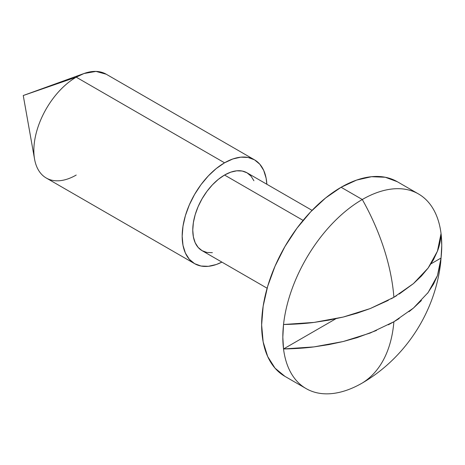 <?xml version="1.0" encoding="UTF-8"?>
<svg xmlns="http://www.w3.org/2000/svg" width="465" height="465" viewBox="0 0 465 465"><rect width="100%" height="100%" fill="white"/><g stroke="black" fill="none" stroke-linecap="round" stroke-linejoin="round"><path stroke-width="0.7" d="M376.481 330.458L357.097 337.642L343.269 341.513L328.865 344.606L314.02 346.89C305.36 348.047 295.199 348.738 283.534 348.965A112.379 64.879 120 0 0 362.287 383.021A112.379 64.879 -60 0 1 306.098 388.583A112.379 64.879 -60 0 1 283.534 348.965A112.379 64.879 -60 0 1 283.534 324.5A112.379 64.879 -60 0 1 362.287 199.508L341.101 187.273A112.379 64.879 120 0 0 267.683 286.3A112.379 64.879 120 0 0 284.911 376.354L275.03 368.152L267.683 356.527L263.161 341.926L261.638 324.907L263.161 306.127L267.683 286.3L275.03 266.201L284.911 246.59L296.949 228.228L310.69 211.819L325.593 197.991L341.101 187.273L362.287 199.508A161.791 93.413 60 0 1 393.896 297.28L396.581 295.694M76.225 175.043A59.933 34.602 -60 0 1 34.561 159.123A59.933 34.602 -60 0 1 76.225 77.173L23.25 95.523L76.225 77.173A59.933 34.602 120 0 0 37.072 129.985A59.933 34.602 120 0 0 46.256 178.014L194.585 263.649A59.933 34.602 -60 0 1 185.401 215.62A59.933 34.602 -60 0 1 224.554 162.808L76.225 77.173L224.554 162.808L216.283 168.522L208.337 175.898L201.008 184.652L194.585 194.446L189.319 204.902L185.401 215.62L182.989 226.193L182.175 236.214L182.989 245.288L185.401 253.076L189.319 259.278L194.585 263.649L201.008 266.026L208.337 266.317L216.283 264.515L221.898 262.115A59.933 34.602 -60 0 1 194.585 263.649M303.093 220.387L224.554 175.043A44.948 25.953 120 0 0 195.19 214.656A44.948 25.953 120 0 0 202.077 250.676L198.125 247.392L195.19 242.742L193.382 236.9L192.772 230.094L193.382 222.584L195.19 214.656L198.125 206.611L202.077 198.77L206.896 191.423L212.389 184.861L218.352 179.327L224.554 175.043L303.093 220.387M399.197 318.537L393.896 321.745A161.791 93.413 60 0 1 362.287 383.021A161.791 93.413 -120 0 0 393.896 321.745L388.333 324.808M399.197 294.066L413.437 283.609L421.424 276.036L428.125 268.049L433.485 259.737L437.443 251.164C439.442 246.165 440.646 240.295 441.041 233.564A112.379 64.879 120 0 0 362.287 199.508A112.379 64.879 120 0 0 283.534 324.5C295.199 324.268 305.36 323.576 314.02 322.419L328.865 320.135L343.269 317.043L357.097 313.172L370.221 308.562L388.333 300.344M391.146 298.826L393.896 297.28A161.791 93.413 -120 0 0 362.287 199.508A112.379 64.879 -60 0 1 418.477 193.946A112.379 64.879 -60 0 1 441.041 233.564A112.379 64.879 -60 0 1 441.041 258.029L440.733 262.097L437.443 275.629L433.485 284.202L427.533 293.31M421.424 300.5L413.437 308.08L408.979 311.695M362.287 383.021A112.379 64.879 120 0 0 365.188 381.288C406.945 355.684 435.414 310.707 440.733 262.097M312.073 210.372L247.031 172.817A44.948 25.953 120 0 0 224.554 175.043L230.756 172.166L236.72 170.812L242.213 171.033L247.031 172.817L250.984 176.096L253.919 180.745M266.852 184.262L266.12 178.2L263.707 170.411L259.79 164.215L254.524 159.838L248.101 157.461L240.771 157.17L232.82 158.978L224.554 162.808A59.933 34.602 -60 0 1 254.518 159.838A59.933 34.602 -60 0 1 266.852 184.262M212.389 252.675L206.896 252.454L202.077 250.67L267.125 288.224M254.518 159.838L106.194 74.202A59.933 34.602 120 0 0 76.225 77.173L83.985 73.517L95.993 71.407L106.229 74.226M397.284 181.71A112.379 64.879 120 0 0 341.101 187.273L356.603 180.089L371.506 176.706L385.247 177.252L397.284 181.71L418.477 193.946M441.041 233.564L437.443 251.164L428.125 268.049L413.437 283.609L393.896 297.28L370.221 308.562L343.269 317.043L314.02 322.419L283.534 324.5L282.825 337.142L283.534 348.965L314.02 346.89L343.269 341.513L370.221 333.027L393.896 321.745L413.437 308.08L428.125 292.52L437.443 275.629L441.041 258.029L431.072 263.789L441.041 258.029L441.75 245.386L441.041 233.564M335.887 318.74L283.534 348.965L335.887 318.74M306.098 388.583L284.911 376.354M34.561 159.123L23.25 95.523L83.985 73.517"/></g></svg>
